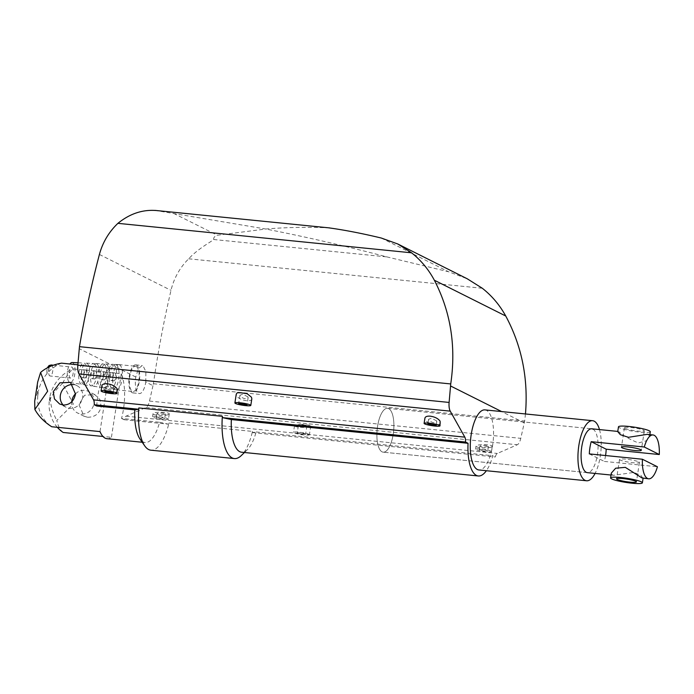 <?xml version="1.0" encoding="UTF-8"?>
<svg xmlns="http://www.w3.org/2000/svg" width="694" height="694" viewBox="0 0 694 694"><rect width="100%" height="100%" fill="white"/><g stroke="black" fill="none" stroke-linecap="round" stroke-linejoin="round"><path stroke-width="0.52" stroke-dasharray="3.47 2.6" d="M63.163 432.475C60.118 429.933 58.001 425.925 56.813 420.443L73.373 404.082L62.538 383.461C65.514 377.354 69.01 372.496 73.009 368.896L121.277 373.736A36.227 13.576 -84.3 0 1 121.537 418.447L159.594 422.273A36.227 13.576 -84.3 0 1 145.072 442.529A36.227 13.576 -84.3 0 1 143.198 441.974A36.227 13.576 -84.3 0 1 139.919 438.903M159.594 422.273L168.46 424.173L168.954 423.036A43.271 16.222 -84.3 0 1 150.867 450.189M168.954 423.036L252.495 431.416A43.271 16.222 -84.3 0 1 241.304 455.55M252.495 431.416L252.304 432.588L256.129 431.954A36.227 13.576 -84.3 0 1 247.376 449.686A36.227 13.576 -84.3 0 1 241.607 452.219M599.486 429.577A30.189 11.312 -84.3 0 1 595.079 473.429M484.933 409.894A30.189 11.312 -84.3 0 1 486.494 410.354A30.189 11.312 -84.3 0 1 490.571 454.587A30.189 11.312 -84.3 0 1 478.903 469.968M256.129 431.954L492.818 455.715A36.227 13.576 -84.3 0 1 486.373 470.714M87.513 417.215C94.644 417.328 99.207 413.876 101.22 406.875L99.962 399.657L94.835 394.634L84.607 395.242L78.943 404.637L84.017 416.227L87.513 417.215M107.015 438.703A36.227 13.576 95.7 0 0 111.43 437.315L102.972 436.474M75.525 393.767A12.076 11.078 116.6 0 1 88.346 391.381A12.076 11.078 116.6 0 1 94.072 403.292A12.076 11.078 116.6 0 1 77.528 412.973A12.076 11.078 116.6 0 1 71.708 401.809M63.18 405.053A12.076 11.078 -63.4 0 0 66.095 407.239A12.076 11.078 -63.4 0 0 82.638 397.567A12.076 11.078 -63.4 0 0 76.913 385.647A12.076 11.078 -63.4 0 0 73.243 384.606M72.002 367.126A5.535 2.073 -84.3 0 1 73.182 373.138A5.535 2.073 -84.3 0 1 70.615 378.048A5.535 2.073 -84.3 0 1 70.328 377.961A5.535 2.073 -84.3 0 1 69.148 371.949A5.535 2.073 -84.3 0 1 71.716 367.039A5.535 2.073 -84.3 0 1 72.002 367.126M84.486 363.214A10.722 4.017 -84.3 0 1 86.759 374.986A10.722 4.017 -84.3 0 1 81.71 384.372A10.722 4.017 -84.3 0 1 81.233 384.224A10.722 4.017 -84.3 0 1 78.934 372.669A10.722 4.017 -84.3 0 1 83.844 363.04A10.722 4.017 -84.3 0 1 84.486 363.214M72.089 362.528A10.063 3.774 -84.3 0 1 72.688 362.684A10.063 3.774 -84.3 0 1 74.822 373.736A10.063 3.774 -84.3 0 1 70.085 382.541A10.063 3.774 -84.3 0 1 69.643 382.403A10.063 3.774 -84.3 0 1 67.283 374.387A10.063 3.774 -84.3 0 1 69.921 364.003M85.883 370.015A4.025 1.509 -84.3 0 1 86.741 374.396A4.025 1.509 -84.3 0 1 84.876 377.961A4.025 1.509 -84.3 0 1 84.668 377.9A4.025 1.509 -84.3 0 1 83.809 373.528A4.025 1.509 -84.3 0 1 85.674 369.954A4.025 1.509 -84.3 0 1 85.883 370.015M83.471 369.772A4.025 1.509 -84.3 0 1 84.33 374.153A4.025 1.509 -84.3 0 1 82.456 377.718A4.025 1.509 -84.3 0 1 82.248 377.657A4.025 1.509 -84.3 0 1 81.389 373.285A4.025 1.509 -84.3 0 1 83.263 369.711A4.025 1.509 -84.3 0 1 83.471 369.772M94.219 363.647A11.269 4.225 -84.3 0 1 96.613 376.018A11.269 4.225 -84.3 0 1 91.304 385.881A11.269 4.225 -84.3 0 1 90.81 385.725A11.269 4.225 -84.3 0 1 88.39 373.589A11.269 4.225 -84.3 0 1 93.551 363.474A11.269 4.225 -84.3 0 1 94.219 363.647M86.924 363.326A10.861 4.069 -84.3 0 1 89.222 375.246A10.861 4.069 -84.3 0 1 84.104 384.754A10.861 4.069 -84.3 0 1 83.627 384.597A10.861 4.069 -84.3 0 1 81.302 372.904A10.861 4.069 -84.3 0 1 86.273 363.153A10.861 4.069 -84.3 0 1 86.924 363.326M95.538 370.986A4.025 1.509 -84.3 0 1 96.397 375.359A4.025 1.509 -84.3 0 1 94.523 378.933A4.025 1.509 -84.3 0 1 94.315 378.872A4.025 1.509 -84.3 0 1 93.456 374.491A4.025 1.509 -84.3 0 1 95.33 370.926A4.025 1.509 -84.3 0 1 95.538 370.986M93.126 370.743A4.025 1.509 -84.3 0 1 93.985 375.124A4.025 1.509 -84.3 0 1 92.111 378.69A4.025 1.509 -84.3 0 1 91.903 378.629A4.025 1.509 -84.3 0 1 91.044 374.248A4.025 1.509 -84.3 0 1 92.918 370.683A4.025 1.509 -84.3 0 1 93.126 370.743M103.961 364.081A11.807 4.424 -84.3 0 1 106.46 377.05A11.807 4.424 -84.3 0 1 100.899 387.391A11.807 4.424 -84.3 0 1 100.378 387.226A11.807 4.424 -84.3 0 1 97.845 374.5A11.807 4.424 -84.3 0 1 103.259 363.899A11.807 4.424 -84.3 0 1 103.961 364.081M96.657 363.76A11.399 4.277 -84.3 0 1 99.077 376.278A11.399 4.277 -84.3 0 1 93.699 386.263A11.399 4.277 -84.3 0 1 93.196 386.098A11.399 4.277 -84.3 0 1 90.749 373.814A11.399 4.277 -84.3 0 1 95.98 363.578A11.399 4.277 -84.3 0 1 96.657 363.76M105.193 371.958A4.025 1.509 -84.3 0 1 106.052 376.33A4.025 1.509 -84.3 0 1 104.178 379.904A4.025 1.509 -84.3 0 1 103.97 379.844A4.025 1.509 -84.3 0 1 103.111 375.463A4.025 1.509 -84.3 0 1 104.985 371.889A4.025 1.509 -84.3 0 1 105.193 371.958M102.781 371.715A4.025 1.509 -84.3 0 1 103.64 376.087A4.025 1.509 -84.3 0 1 101.766 379.661A4.025 1.509 -84.3 0 1 101.558 379.601A4.025 1.509 -84.3 0 1 100.699 375.22A4.025 1.509 -84.3 0 1 102.573 371.654A4.025 1.509 -84.3 0 1 102.781 371.715M113.712 364.524A12.353 4.632 -84.3 0 1 116.332 378.091A12.353 4.632 -84.3 0 1 110.502 388.909A12.353 4.632 -84.3 0 1 109.964 388.727A12.353 4.632 -84.3 0 1 107.31 375.419A12.353 4.632 -84.3 0 1 112.975 364.324A12.353 4.632 -84.3 0 1 113.712 364.524M106.39 364.194A11.945 4.476 -84.3 0 1 108.923 377.31A11.945 4.476 -84.3 0 1 103.293 387.773A11.945 4.476 -84.3 0 1 102.773 387.599A11.945 4.476 -84.3 0 1 100.205 374.734A11.945 4.476 -84.3 0 1 105.679 364.003A11.945 4.476 -84.3 0 1 106.39 364.194M114.848 372.921A4.025 1.509 -84.3 0 1 115.707 377.302A4.025 1.509 -84.3 0 1 113.833 380.867A4.025 1.509 -84.3 0 1 113.625 380.806A4.025 1.509 -84.3 0 1 112.766 376.434A4.025 1.509 -84.3 0 1 114.64 372.86A4.025 1.509 -84.3 0 1 114.848 372.921M112.445 372.678A4.025 1.509 -84.3 0 1 113.304 377.059A4.025 1.509 -84.3 0 1 111.43 380.633A4.025 1.509 -84.3 0 1 111.222 380.572A4.025 1.509 -84.3 0 1 110.363 376.191A4.025 1.509 -84.3 0 1 112.237 372.617A4.025 1.509 -84.3 0 1 112.445 372.678M119.498 364.784A12.674 4.754 -84.3 0 1 122.205 378.568A12.674 4.754 -84.3 0 1 116.306 389.82A12.674 4.754 -84.3 0 1 116.21 389.802A12.674 4.754 -84.3 0 1 115.655 389.62A12.674 4.754 -84.3 0 1 112.931 375.966A12.674 4.754 -84.3 0 1 118.743 364.576A12.674 4.754 -84.3 0 1 118.839 364.584A12.674 4.754 -84.3 0 1 119.498 364.784M116.132 364.628A12.492 4.685 -84.3 0 1 118.778 378.343A12.492 4.685 -84.3 0 1 112.888 389.282A12.492 4.685 -84.3 0 1 112.341 389.1A12.492 4.685 -84.3 0 1 109.661 375.645A12.492 4.685 -84.3 0 1 115.386 364.428A12.492 4.685 -84.3 0 1 116.132 364.628M136.206 366.458A12.674 4.754 -84.3 0 1 138.913 380.251A12.674 4.754 -84.3 0 1 133.014 391.494A12.674 4.754 -84.3 0 1 132.363 391.303A12.674 4.754 -84.3 0 1 129.657 377.51A12.674 4.754 -84.3 0 1 135.547 366.267A12.674 4.754 -84.3 0 1 136.206 366.458M145.783 382.038L145.87 371.55L143.007 365.738L142.279 365.521L138.444 368.592L135.781 377.024A14.088 5.283 95.7 0 0 138.644 393.333A14.088 5.283 95.7 0 0 139.373 393.55A14.088 5.283 95.7 0 0 145.783 382.038L152.984 385.647L153.417 383.739C157.911 352.396 163.775 321.261 171.002 290.344C173.968 278.094 179.867 267.58 188.681 258.801C197.825 248.894 209.987 242.51 213.717 239.517C213.44 237.634 214.628 236.212 217.283 235.24L265.715 229.02L155.126 210.403M136.423 365.079A14.088 5.283 -84.3 0 1 139.425 380.399A14.088 5.283 -84.3 0 1 132.875 392.891A14.088 5.283 -84.3 0 1 132.146 392.683A14.088 5.283 -84.3 0 1 129.145 377.354A14.088 5.283 -84.3 0 1 135.694 364.862A14.088 5.283 -84.3 0 1 136.423 365.079M592.928 429.144A22.035 8.259 -84.3 0 1 597.629 453.113A22.035 8.259 -84.3 0 1 587.384 472.657L383.183 452.167A22.035 8.259 -84.3 0 1 382.038 451.829A22.035 8.259 -84.3 0 1 377.345 427.86A22.035 8.259 -84.3 0 1 387.582 408.315A22.035 8.259 -84.3 0 1 388.727 408.653A22.035 8.259 -84.3 0 1 393.429 432.622A22.035 8.259 -84.3 0 1 383.183 452.167A22.035 8.259 -84.3 0 1 382.038 451.829A22.035 8.259 -84.3 0 1 377.345 427.86A22.035 8.259 -84.3 0 1 387.582 408.315A22.035 8.259 -84.3 0 1 388.727 408.653A22.035 8.259 -84.3 0 1 393.429 432.622A22.035 8.259 -84.3 0 1 383.183 452.167L587.384 472.657M167.922 418.725A8.05 1.058 8.8 0 1 168.451 419.211A8.05 1.058 8.8 0 1 161.867 419.237A8.05 1.058 8.8 0 1 153.07 417.233A8.05 1.058 8.8 0 1 152.541 416.747A8.05 1.058 8.8 0 1 159.117 416.712A8.05 1.058 8.8 0 1 167.922 418.725M168.555 414.578L169.258 413.98C169.935 412.288 156.818 411.533 153.704 413.086L153.01 413.693C153.07 414.396 154.675 414.917 157.833 415.272C162.535 415.637 166.109 415.411 168.555 414.578M165.033 414.223L159.403 414.587L156.87 413.763L157.234 413.442C160.947 412.748 163.671 412.904 165.398 413.91L165.033 414.223M156.592 417.588A4.225 0.555 8.8 0 1 156.315 417.328A4.225 0.555 8.8 0 1 159.767 417.311A4.225 0.555 8.8 0 1 164.391 418.369A4.225 0.555 8.8 0 1 164.669 418.621A4.225 0.555 8.8 0 1 161.216 418.638A4.225 0.555 8.8 0 1 156.592 417.588M117.477 390.366C117.269 394.4 104.43 391.815 102.261 387.313L101.897 385.734M113.582 388.449L108.42 385.795L105.601 386.836L105.792 387.66C108.967 390.436 111.63 390.974 113.773 389.273L113.582 388.449M440.49 422.793C440.282 426.819 427.443 424.234 425.275 419.731L424.91 418.152M436.604 420.868L431.434 418.213L428.614 419.254L428.805 420.078C431.98 422.854 434.644 423.392 436.786 421.692L436.604 420.868M247.94 396.855L242.779 394.201L239.959 395.25L240.141 396.074C243.325 398.85 245.988 399.38 248.131 397.679L247.94 396.855M251.827 398.781C251.627 402.806 238.788 400.221 236.619 395.719L236.255 394.149M490.936 451.143A8.05 1.058 8.8 0 1 491.465 451.629A8.05 1.058 8.8 0 1 484.88 451.655A8.05 1.058 8.8 0 1 476.084 449.651A8.05 1.058 8.8 0 1 475.555 449.165A8.05 1.058 8.8 0 1 482.13 449.131A8.05 1.058 8.8 0 1 490.936 451.143M491.578 446.997L492.272 446.398C492.948 444.707 479.832 443.952 476.726 445.513L476.023 446.112C476.084 446.815 477.689 447.344 480.847 447.691C485.548 448.055 489.123 447.83 491.578 446.997M488.047 446.65L482.417 447.014L479.884 446.181L480.248 445.86C483.961 445.166 486.685 445.322 488.411 446.329L488.047 446.65M479.606 450.007A4.225 0.555 8.8 0 1 479.328 449.747A4.225 0.555 8.8 0 1 482.79 449.738A4.225 0.555 8.8 0 1 487.405 450.788A4.225 0.555 8.8 0 1 487.682 451.039A4.225 0.555 8.8 0 1 484.23 451.057A4.225 0.555 8.8 0 1 479.606 450.007M306.531 426.22L300.901 426.584L298.368 425.752L298.741 425.431C302.454 424.737 305.169 424.893 306.904 425.899L306.531 426.22M297.544 433.16A4.225 0.555 8.8 0 1 297.266 432.909A4.225 0.555 8.8 0 1 300.719 432.891A4.225 0.555 8.8 0 1 305.334 433.95A4.225 0.555 8.8 0 1 305.612 434.201A4.225 0.555 8.8 0 1 302.159 434.218A4.225 0.555 8.8 0 1 297.544 433.16M308.865 434.297A8.05 1.058 8.8 0 1 309.394 434.791A8.05 1.058 8.8 0 1 302.81 434.817A8.05 1.058 8.8 0 1 294.013 432.813A8.05 1.058 8.8 0 1 293.484 432.327A8.05 1.058 8.8 0 1 300.068 432.293A8.05 1.058 8.8 0 1 308.865 434.297M300.103 424.26L294.516 425.682C293.831 427.374 306.956 428.129 310.062 426.567L310.756 425.969L310.071 425.257L300.103 424.26A8.05 1.058 -171.2 0 0 310.071 425.257M525.462 413.962L524.681 420.998L520.778 438.348A10.063 3.774 -84.3 0 1 517.308 444.75L497.346 453.442A6.038 2.264 95.7 0 0 495.334 456.973L492.818 455.715M121.537 418.447L124.061 419.714A6.038 2.264 -84.3 0 1 126.065 416.174L146.026 407.482A10.063 3.774 95.7 0 0 149.496 401.08L152.984 385.647M237.27 392.769L247.238 393.776M96.77 406.033A36.227 13.576 -84.3 0 1 109.843 368.011L77.858 364.801M34.7 401.219L37.372 392.735L37.762 395.892L38.621 390.314L37.372 392.735L37.667 382.064M62.538 383.461C56.891 388.484 52.796 393.724 50.237 399.18L50.055 396.04L49.196 401.626L50.237 399.18C50.853 406.276 53.039 413.364 56.813 420.443M37.762 395.892A36.227 33.243 -63.4 0 0 51.729 426.749M57.342 427.313A36.227 33.243 116.6 0 1 49.196 401.626M121.277 373.736L111.43 437.315M50.055 396.04A36.227 33.243 116.6 0 1 73.009 368.896M61.575 363.162A36.227 33.243 -63.4 0 0 38.621 390.314M109.843 368.011L99.997 431.59M329.728 227.927L328.921 227.866C307.138 226.921 286.067 227.302 265.715 229.02C304.545 236.567 344.927 245.858 386.844 256.893L448.567 271.744L467.253 278.788M252.304 432.588L495.334 456.973M124.061 419.714L168.46 424.173M153.417 383.739L524.681 420.998M642.8 478.218L640.857 475.26L633.865 472.441L613.661 475.295L612.238 474.93L611.31 473.117M617.729 431.625L618.918 431.755C623.056 435.58 629.562 439.319 638.428 442.954L646.192 440.82L649.549 436.552L648.621 434.739L647.198 434.366M650.295 431.763A16.101 2.117 8.8 0 1 637.127 431.824A16.101 2.117 8.8 0 1 619.534 427.808A16.101 2.117 8.8 0 1 618.475 426.836M638.766 461.874A10.063 1.319 8.8 0 1 639.426 462.482A10.063 1.319 8.8 0 1 631.202 462.525A10.063 1.319 8.8 0 1 620.202 460.018A10.063 1.319 8.8 0 1 619.542 459.402A10.063 1.319 8.8 0 1 627.766 459.367A10.063 1.319 8.8 0 1 638.766 461.874M625.103 428.372A10.063 1.319 -171.2 0 0 636.103 430.879A10.063 1.319 -171.2 0 0 644.327 430.844A10.063 1.319 -171.2 0 0 643.668 430.237A10.063 1.319 -171.2 0 0 632.668 427.721A10.063 1.319 -171.2 0 0 624.435 427.764A10.063 1.319 -171.2 0 0 625.103 428.372M605.567 455.542A22.035 8.259 -84.3 0 1 604.318 461.423L657.409 466.758M589.31 453.902L604.318 461.423M51.261 364.983A5.535 2.073 -84.3 0 1 51.547 365.07A5.535 2.073 -84.3 0 1 52.675 371.472A5.535 2.073 -84.3 0 1 50.159 376.001A5.535 2.073 -84.3 0 1 49.873 375.914A5.535 2.073 -84.3 0 1 48.745 369.503A5.535 2.073 -84.3 0 1 49.5 366.753M48.302 367.751A2.516 0.946 -84.3 0 1 48.814 370.657A2.516 0.946 -84.3 0 1 47.539 372.678A2.516 0.946 -84.3 0 1 47.027 369.763A2.516 0.946 -84.3 0 1 48.302 367.751M126.065 416.174L497.346 453.442M146.026 407.482L517.308 444.75M135.781 377.024L79.281 348.709M99.407 254.464L171.002 290.344M173.63 213.362L217.283 235.24M381.292 238.033L448.567 271.744M524.265 422.906L501.632 411.568M155.786 210.49L328.921 227.866M213.717 239.517L386.844 256.893M188.681 258.801L482.33 288.27M149.496 401.08L520.778 438.348M247.376 449.686L244.462 452.505M142.218 442.243L145.072 442.529M84.017 416.227L77.528 412.973M66.095 407.239L59.606 403.986M70.615 378.048L50.159 376.001C46.394 374.023 47.166 375.038 46.828 369.581L47.279 367.855M70.085 382.541L81.71 384.372M82.456 377.718L84.876 377.961M84.104 384.754L91.304 385.881M92.111 378.69L94.523 378.933M93.699 386.263L100.899 387.391M101.766 379.661L104.178 379.904M103.293 387.773L110.502 388.909M111.43 380.633L113.833 380.867M112.888 389.282L116.21 389.802M116.306 389.82L133.014 391.494M132.875 392.891L139.373 393.55M169.258 413.98L168.451 419.211M156.87 413.763L156.315 417.328M105.601 386.836L104.872 391.546M428.614 419.254L427.886 423.965M239.959 395.25L238.667 403.544M492.272 446.398L491.465 451.629M479.884 446.181L479.328 449.747M298.368 425.752L297.266 432.909M310.756 425.969L309.394 434.791M294.516 425.682L293.484 432.327M306.904 425.899L305.612 434.201M488.411 446.329L487.682 451.039M476.023 446.112L475.555 449.165M248.131 397.679L247.021 404.836M436.786 421.692L436.24 425.266M113.773 389.273L113.226 392.839M165.398 413.91L164.669 418.621M153.01 413.693L152.541 416.747M387.582 408.315L591.791 428.805L387.582 408.315M135.694 364.862L142.279 365.521M118.839 364.584L135.547 366.267M115.386 364.428L118.743 364.576M112.237 372.617L114.64 372.86M105.679 364.003L112.975 364.324M102.573 371.654L104.985 371.889M95.98 363.578L103.259 363.899M92.918 370.683L95.33 370.926M86.273 363.153L93.551 363.474M83.263 369.711L85.674 369.954M78.04 362.788L83.844 363.04M53.386 365.2L71.716 367.039M76.913 385.647L70.424 382.394M94.835 394.634L88.346 391.381M649.844 434.635L649.549 436.552M639.426 462.482L636.424 481.905M644.327 430.844L641.317 450.259M611.015 475.034L613.661 475.295M624.435 427.764L621.434 447.179M619.542 459.402L616.532 478.825"/><path stroke-width="1.04" d="M244.462 452.505L241.304 455.55A43.271 16.222 -84.3 0 1 234.407 458.569L150.867 450.189A43.271 16.222 -84.3 0 1 148.629 449.521A43.271 16.222 -84.3 0 1 144.716 445.86A43.271 16.222 -84.3 0 1 138.835 407.933L138.644 409.234L134.827 409.859L96.77 406.033L94.245 404.776L138.644 409.234M234.407 458.569A43.271 16.222 -84.3 0 1 232.169 457.91A43.271 16.222 -84.3 0 1 222.375 416.322L138.835 407.933M486.373 470.714A36.227 13.576 -84.3 0 1 478.296 475.971L241.607 452.219A36.227 13.576 -84.3 0 1 239.734 451.664A36.227 13.576 -84.3 0 1 231.354 419.549L222.496 417.649L465.527 442.035A6.038 2.264 95.7 0 0 464.824 437.142L450.241 411.134A10.063 3.774 -84.3 0 1 449.113 402.433L450.727 383.938C456.244 346.584 450.788 312.014 434.349 280.229C428.571 269.411 420.972 260.267 411.568 252.807L397.792 243.984L381.292 238.033C362.034 233.41 344.571 230.026 328.921 227.866M595.079 473.429A30.189 11.312 -84.3 0 1 586.577 480.769A30.189 11.312 -84.3 0 1 585.007 480.309A30.189 11.312 -84.3 0 1 578.57 447.474A30.189 11.312 -84.3 0 1 592.607 420.703A30.189 11.312 -84.3 0 1 594.168 421.163A30.189 11.312 -84.3 0 1 599.486 429.577M586.577 480.769L478.903 469.968A30.189 11.312 -84.3 0 1 477.342 469.5A30.189 11.312 -84.3 0 1 470.905 436.673A30.189 11.312 -84.3 0 1 484.933 409.894L592.607 420.703M478.296 475.971A36.227 13.576 -84.3 0 1 476.422 475.416A36.227 13.576 -84.3 0 1 468.051 443.301L465.527 442.035M77.858 364.801L61.575 363.162C53.16 364.558 46.16 367.655 40.582 372.461L47.652 391.19L34.856 409.434C38.647 416.227 44.269 421.995 51.729 426.749L99.997 431.59A36.227 13.576 95.7 0 0 105.141 438.157A36.227 13.576 95.7 0 0 107.015 438.703L142.218 442.243M102.972 436.474L63.163 432.475A36.227 33.243 116.6 0 1 57.342 427.313M71.708 401.809A12.076 11.078 116.6 0 1 71.794 401.054A12.076 11.078 116.6 0 1 75.525 393.767M75.499 393.984C73.963 401.227 69.886 404.923 63.267 405.062L59.606 403.986L54.479 398.963L53.221 391.746L59.849 382.836L70.424 382.394L75.499 393.984M73.243 384.606A12.076 11.078 -63.4 0 0 60.369 395.328A12.076 11.078 -63.4 0 0 63.18 405.053M611.015 475.034L587.384 472.657A22.035 8.259 -84.3 0 1 586.248 472.319A22.035 8.259 -84.3 0 1 581.546 448.359A22.035 8.259 -84.3 0 1 591.791 428.805A22.035 8.259 -84.3 0 1 592.928 429.144M116.471 392.943A8.05 1.058 8.8 0 1 117 393.429A8.05 1.058 8.8 0 1 110.415 393.455A8.05 1.058 8.8 0 1 101.619 391.451A8.05 1.058 8.8 0 1 101.09 390.965A8.05 1.058 8.8 0 1 107.674 390.93A8.05 1.058 8.8 0 1 116.471 392.943M101.09 390.965L101.897 385.734C102.313 384.181 104.1 383.522 107.275 383.747C111.916 384.467 115.204 386.142 117.113 388.796L117 393.429M105.15 391.806A4.225 0.555 8.8 0 1 104.872 391.546A4.225 0.555 8.8 0 1 108.325 391.537A4.225 0.555 8.8 0 1 112.94 392.587A4.225 0.555 8.8 0 1 113.226 392.839A4.225 0.555 8.8 0 1 109.765 392.856A4.225 0.555 8.8 0 1 105.15 391.806M439.484 425.361A8.05 1.058 8.8 0 1 440.013 425.847A8.05 1.058 8.8 0 1 433.438 425.873A8.05 1.058 8.8 0 1 424.633 423.869A8.05 1.058 8.8 0 1 424.103 423.383A8.05 1.058 8.8 0 1 430.688 423.357A8.05 1.058 8.8 0 1 439.484 425.361M424.103 423.383L424.91 418.152C425.327 416.6 427.114 415.94 430.289 416.174C434.938 416.886 438.218 418.569 440.126 421.215L440.013 425.847M428.163 424.225A4.225 0.555 8.8 0 1 427.886 423.965A4.225 0.555 8.8 0 1 431.338 423.956A4.225 0.555 8.8 0 1 435.962 425.006A4.225 0.555 8.8 0 1 436.24 425.266A4.225 0.555 8.8 0 1 432.778 425.275A4.225 0.555 8.8 0 1 428.163 424.225M238.944 403.804A4.225 0.555 8.8 0 1 238.667 403.544A4.225 0.555 8.8 0 1 242.128 403.526A4.225 0.555 8.8 0 1 246.743 404.585A4.225 0.555 8.8 0 1 247.021 404.836A4.225 0.555 8.8 0 1 243.568 404.854A4.225 0.555 8.8 0 1 238.944 403.804M250.274 404.94A8.05 1.058 8.8 0 1 250.803 405.426A8.05 1.058 8.8 0 1 244.219 405.452A8.05 1.058 8.8 0 1 235.422 403.448A8.05 1.058 8.8 0 1 234.893 402.962A8.05 1.058 8.8 0 1 241.469 402.928A8.05 1.058 8.8 0 1 250.274 404.94M234.893 402.962L236.255 394.149L237.27 392.769A8.05 1.058 -171.2 0 1 247.238 393.776L251.471 397.211L251.827 398.781L250.803 405.426M155.786 210.49C142.296 209.519 129.665 213.795 117.911 223.338C108.854 231.996 102.686 242.371 99.407 254.464C91.391 284.991 84.737 315.727 79.463 346.67L77.832 365.165A10.063 3.774 95.7 0 0 78.96 373.875L93.543 399.883A6.038 2.264 -84.3 0 1 94.245 404.776M69.921 364.003A10.063 3.774 -84.3 0 1 72.089 362.528L78.04 362.788M144.716 445.86L139.919 438.903A36.227 13.576 -84.3 0 1 134.827 409.859M34.856 409.434L34.7 401.219L37.667 382.064L40.582 372.461M397.792 243.984L467.253 278.788L482.33 288.27C491.907 295.817 499.715 305.056 505.744 316.013C521.819 345.968 528.394 378.62 525.462 413.962M79.463 346.67L450.727 383.938M468.051 443.301L231.354 419.549M222.496 417.649L222.375 416.322M641.325 481.853A16.101 2.117 8.8 0 1 642.384 482.824A16.101 2.117 8.8 0 1 629.224 482.885A16.101 2.117 8.8 0 1 611.622 478.877A16.101 2.117 8.8 0 1 610.564 477.906A16.101 2.117 8.8 0 1 623.733 477.845A16.101 2.117 8.8 0 1 641.325 481.853M610.564 477.906L611.31 473.117L615.656 468.216L625.303 467.348L641.941 477.914L648.647 478.808A22.035 8.259 -84.3 0 1 647.511 478.47A22.035 8.259 -84.3 0 1 642.401 459.237L589.31 453.902A22.035 8.259 -84.3 0 1 591.201 441.679L606.209 449.2A22.035 8.259 -84.3 0 1 605.567 455.542M591.201 441.679L644.292 447.014A22.035 8.259 -84.3 0 1 653.054 434.956L647.198 434.366L628.434 437.307L620.375 434.704L617.729 431.625L618.475 426.836A16.101 2.117 8.8 0 1 631.635 426.775A16.101 2.117 8.8 0 1 649.237 430.792A16.101 2.117 8.8 0 1 650.295 431.763L649.844 434.635M635.756 481.298A10.063 1.319 8.8 0 1 636.424 481.905A10.063 1.319 8.8 0 1 628.191 481.94A10.063 1.319 8.8 0 1 617.192 479.433A10.063 1.319 8.8 0 1 616.532 478.825A10.063 1.319 8.8 0 1 624.756 478.791A10.063 1.319 8.8 0 1 635.756 481.298M622.093 447.786A10.063 1.319 -171.2 0 0 633.093 450.302A10.063 1.319 -171.2 0 0 641.317 450.259A10.063 1.319 -171.2 0 0 640.657 449.651A10.063 1.319 -171.2 0 0 629.658 447.144A10.063 1.319 -171.2 0 0 621.434 447.179A10.063 1.319 -171.2 0 0 622.093 447.786M653.054 434.956A22.035 8.259 -84.3 0 1 654.19 435.294A22.035 8.259 -84.3 0 1 659.3 454.535L606.209 449.2M642.401 459.237L657.409 466.758A22.035 8.259 -84.3 0 1 648.647 478.808M644.292 447.014L659.3 454.535M49.5 366.753A5.535 2.073 -84.3 0 1 51.261 364.983L53.386 365.2M78.96 373.875L450.241 411.134M93.543 399.883L464.824 437.142M434.349 280.229L505.744 316.013M501.632 411.568L450.562 385.977M117.911 223.338L411.568 252.807M77.832 365.165L449.113 402.433M47.279 367.855L49.031 365.538L51.261 364.983M329.728 227.927L155.126 210.403M643.095 478.253L642.384 482.824M591.791 428.805L617.764 431.416"/></g></svg>
